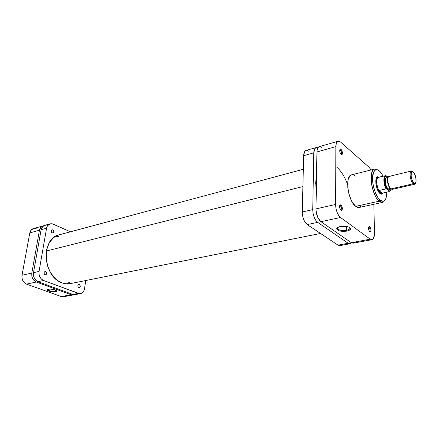 <?xml version="1.0" encoding="UTF-8"?>
<svg xmlns="http://www.w3.org/2000/svg" width="438" height="438" viewBox="0 0 438 438"><rect width="100%" height="100%" fill="white"/><g stroke="black" fill="none" stroke-linecap="round" stroke-linejoin="round"><path stroke-width="0.66" d="M47.813 289.348C48.651 290.816 51.202 291.473 55.473 291.314L55.757 291.883C52.845 292.546 46.16 290.805 47.304 289.666L49.817 289.069L53.535 289.469L56.376 290.498L56.891 291.067L56.299 291.741L53.409 291.998L48.963 291.16L47.233 290.033L48.339 289.206C51.175 288.899 53.803 289.294 56.217 290.399C57.258 291.078 57.104 291.577 55.757 291.883L55.473 291.314C52.062 291.549 49.516 291.029 47.824 289.737L47.813 289.348M55.67 290.126L55.473 291.314L55.67 290.126M34.284 228.45L31.388 229.747L29.8 232.928L22.031 275.261L21.993 278.015L22.836 280.676L24.424 282.817L26.51 284.114L61.309 296.559L64.359 296.488M36.458 228.866L35.374 228.526M73.316 294.933L63.499 296.75L61.309 296.559L71.137 294.736L36.321 282.034L26.51 284.114L61.309 296.559L71.137 294.736L74.153 294.686L71.137 294.736L36.321 282.034L33.348 279.712L32.1 277.232L31.815 273.055L39.447 230.207L41.024 226.994L43.778 225.696L33.299 228.609C31.454 229.216 30.288 230.656 29.8 232.928L22.031 275.261L31.815 273.055L39.447 230.207L29.8 232.928L39.447 230.207C39.924 227.908 41.084 226.457 42.929 225.849M31.815 273.055L22.031 275.261C21.632 279.51 23.126 282.461 26.51 284.114L36.321 282.034C32.927 280.347 31.426 277.358 31.815 273.055M56.502 290.586L55.473 291.314L56.502 290.586M46.384 251.007L302.899 186.566L46.384 251.007M315.694 183.352L316.411 183.172L315.694 183.352M69.697 282.077L66.817 283.868M55.664 236.235L59.037 236.564M337.939 227.65L337.654 227.486L337.939 227.65M369.125 227.393L368.544 227.508L369.125 227.393C370.236 229.036 370.395 230.393 369.59 231.456L369.557 231.461C370.395 230.443 370.252 229.085 369.125 227.393L369.705 226.687L369.125 227.393M369.787 231.806C368.358 229.736 368.144 227.979 369.135 226.534L369.705 226.687L369.015 226.588L368.676 227.032L368.593 229.353L369.075 230.853L370.033 231.943L370.816 231.45L371.002 230.185L370.608 228.105L369.705 226.687C371.167 228.888 371.353 230.651 370.263 231.97L369.721 231.757M340.49 150.108L339.926 149.916L340.49 150.108L339.713 150.327L340.49 150.108C341.635 151.794 341.821 153.147 341.043 154.171L341.01 154.176C341.826 153.196 341.656 151.844 340.49 150.108L341.082 149.369L340.49 150.108M341.076 154.395C339.609 152.276 339.351 150.524 340.304 149.134L341.082 149.369L340.556 149.101L339.937 149.489L339.8 151.74L340.545 153.749L341.344 154.581L342.22 154.264L342.428 152.555L341.843 150.453L341.082 149.369C342.593 151.619 342.812 153.382 341.755 154.652L341.076 154.395M340.381 205.761L339.614 205.931L340.381 205.761C341.607 207.502 341.766 208.926 340.873 210.043L340.835 210.054C341.771 208.986 341.624 207.557 340.381 205.761L340.994 205.011L340.381 205.761M340.983 210.388C339.417 208.203 339.182 206.347 340.288 204.831L340.994 205.011L340.2 204.864L339.806 205.307L339.669 207.738L340.189 209.342L341.262 210.541L341.99 210.349L342.406 208.756L341.996 206.55L340.994 205.011C342.604 207.338 342.795 209.194 341.58 210.585L340.983 210.388M346.562 230.3C349.398 229.638 350.411 228.685 349.595 227.453C350.411 228.685 349.398 229.638 346.562 230.3L346.557 226.424L346.562 230.3C342.845 230.853 339.965 230.481 337.933 229.178L337.698 227.453L337.391 228.039C338.158 230.131 341.213 230.881 346.562 230.3L346.88 231.127L346.562 230.3M340.353 226.501L347.805 226.709C351.736 228.318 351.424 229.797 346.88 231.127L342.949 231.412L339.253 230.837L337.014 229.583L336.734 228.565L337.501 227.585L340.353 226.501L342.965 226.2L346.956 226.501L349.059 227.158L350.575 228.576L349.743 230.065L346.88 231.127C340.956 231.768 337.572 230.935 336.718 228.625C336.964 227.689 338.18 226.977 340.353 226.501M382.084 193.399L382.686 193.092L382.095 193.393L380.414 192.802L382.084 193.399L380.414 192.802C376.746 190.054 375.087 177.614 378.322 177.28L376.57 177.708L377.244 177.543L376.308 178.244L377.709 176.749L379.319 177.209L377.436 176.848L376.373 178.091L375.831 180.467L375.892 183.621L377.08 188.723L378.416 191.592L379.96 193.508C375.99 190.541 374.205 177.089 377.709 176.749M379.472 171.05C380.523 171.877 381.739 173.623 383.13 176.29L381.542 173.503L379.472 171.05L378.087 170.075L376.127 169.714L374.977 170.229L373.598 172.107L372.514 177.729L373.165 185.263L375.41 192.851L377.983 197.691L380.102 200.084L379.188 201.195L382.593 202.367L379.188 201.195L355.722 206.347L359.259 207.453L382.593 202.367L383.277 201.677C383.047 201.108 384.433 202.186 380.102 200.084C377.939 198.814 372.908 190.147 372.503 179.137C372.546 168.559 377.332 168.635 379.472 171.05M352.519 174.746L351.161 174.986L349.962 175.852L348.237 179.323L347.788 181.797L347.799 187.771L349.026 194.286L351.271 200.297L352.667 202.81L355.722 206.347L379.188 201.195L380.102 200.089L382.177 201.184L384.022 200.927L385.484 199.345L386.19 197.626L386.847 192.151C386.798 202.137 382.232 202.34 380.102 200.084C374.452 195.66 370.438 177.97 373.702 171.882C377.31 167.896 375.508 169.818 374.786 169.019C371.495 170.081 370.526 175.687 371.884 185.849C374.326 194.707 376.757 199.827 379.188 201.195C371.544 195.649 368.062 169.698 374.786 169.019L351.615 174.828C344.602 175.605 347.843 201.015 355.722 206.347L357.255 207.251L358.717 207.519M336.877 167.278C341.153 170.957 344.739 176.738 347.641 184.622M372.01 239.69L353.121 243.183L351.325 242.69L370.274 239.17L340.545 217.516L320.939 221.672L351.325 242.69L370.274 239.17L372.021 239.685C373.619 239.203 374.419 237.139 374.43 233.503L373.904 204.261L374.38 235.157L373.291 238.803L371.922 239.701L370.274 239.17L340.545 217.516L338.645 215.414L337.03 212.189L335.951 208.335L335.59 204.458L335.869 146.61L336.253 143.598L337.309 141.704L338.864 141.2L340.687 142.153L369.163 167.349L371.09 169.949L369.163 167.349L340.687 142.153L338.092 141.25C336.68 141.764 335.941 143.549 335.869 146.61L335.59 204.458L315.99 208.888L316.324 212.693L318.141 218.157L320.939 221.672L351.325 242.69L353.023 243.2L354.441 242.302M355.503 176.125L353.986 175.129M360.047 207.158L361.202 206.183M379.96 193.508L381.465 194.182L383.026 193.016L381.783 194.144L379.96 193.508M381.011 193.64L379.866 193.426L381.783 194.144M321.935 147.496L320.074 146.582L318.464 147.097L317.046 150.354L315.99 208.888L316.926 151.953L335.869 146.61L316.926 151.953C317.03 148.936 317.818 147.168 319.275 146.642L338.087 141.255M320.939 221.672L340.545 217.516C337.528 214.74 335.875 210.388 335.59 204.458L315.99 208.888C316.214 214.713 317.868 218.978 320.939 221.672M392.262 189.38L390.674 188.751M411.348 171.039L412.656 171.576L411.227 171.077C408.955 171.636 410.472 181.54 413.182 183.801C410.39 181.469 408.933 171.253 411.348 171.039L389.163 176.377C386.628 176.629 387.997 186.654 390.882 188.898L413.182 183.801L413.817 183.035C411.381 180.993 410.017 172.09 412.054 171.581L413.352 172.041L414.332 173.388L415.81 177.642L415.99 181.83L415.525 183.1L414.304 183.391L412.372 180.774L411.145 176.224L411.353 172.446L411.994 171.608L413.352 172.041C415.925 174.275 417.157 183.642 414.852 183.522L413.817 183.035L413.182 183.801L414.332 184.338L415.394 183.254L414.457 184.321L413.182 183.801L390.882 188.898L392.213 189.391L414.457 184.321M388.243 177.286L386.497 177.702C384.197 177.938 385.418 186.927 388.024 188.948L390.236 188.439L388.024 188.948L389.229 189.386L390.986 188.986M385.544 175.704L378.312 177.286C375.087 177.642 376.751 190.059 380.414 192.802L379.456 193.021L380.567 192.616L378.952 190.508C376.319 185.997 376.056 177.729 378.503 177.406L378.514 177.406C376.056 177.708 376.313 185.991 378.952 190.508L386.037 188.882C383.414 184.327 383.119 175.994 385.544 175.704C386.108 175.616 386.064 175.868 385.402 176.465C383.83 177.713 384.465 185.641 387.017 189.243L389.311 191.554L382.297 193.174M389.289 191.598L382.128 193.213L378.952 190.508L380.567 192.616L382.128 193.213L378.952 190.508L386.037 188.882L387.028 189.254L385.626 186.374L384.569 181.677L384.794 177.719L385.38 176.525L386.688 176.06L385.796 175.665M383.858 179.673L384.515 179.514L383.858 179.673M385.703 175.676L388.084 177.324L386.688 176.06C383.677 174.954 383.912 184.88 387.028 189.254L389.223 191.182L389.185 191.614M390.236 188.439C387.991 186.687 386.54 179.137 388.139 177.543C386.54 179.137 387.991 186.687 390.236 188.439L390.882 188.898C387.964 186.626 386.628 176.487 389.212 176.366L390.543 176.897M391.014 189.008L390.373 190.525L389.081 191.045M387.74 178.167L386.749 177.68M386.508 177.702L385.621 178.605L385.276 180.199L385.774 184.617L386.54 186.752L388.024 188.948L389.015 189.408L389.831 188.975M385.511 175.715C383.119 176.076 383.431 184.354 386.037 188.882L387.017 189.243M316.263 192.151L315.705 182.591L316.263 192.151M341.224 244.754L339.768 245.647L338.037 245.154L307.224 224.584L304.399 221.13L303.03 217.642L302.275 211.981L303.654 155.693L313.789 152.835L314.708 148.778L316.105 147.557L317.9 147.765L316.159 147.54C314.692 148.06 313.904 149.829 313.789 152.835L312.743 209.616L313.789 152.835L303.654 155.693L304.613 151.657L306.096 150.42M349.989 243.763L348.183 243.271L338.037 245.154L307.224 224.584L317.698 222.362L348.183 243.271L338.037 245.154L339.872 245.63L349.984 243.763L351.413 242.751L349.891 243.78L348.183 243.271L317.698 222.362L315.76 220.325L314.134 217.177L313.071 213.41L312.743 209.616L302.275 211.981L303.654 155.693C303.791 152.709 304.602 150.957 306.091 150.426L316.154 147.54M316.559 174.209L315.705 182.591L316.559 174.209M306.907 150.354L308.795 151.241M307.224 224.584L317.698 222.362C314.615 219.679 312.962 215.43 312.743 209.616L302.275 211.981C302.466 217.741 304.114 221.94 307.224 224.584M52.73 229.862L51.432 230.224L52.976 229.999L53.677 231.007L53.743 231.948L53.19 232.868L52.21 232.917C50.923 231.773 50.857 230.733 52.012 229.797L52.73 229.862C54.016 231.012 54.082 232.052 52.921 232.983L51.739 232.589L51.164 231.138L51.75 229.912L52.73 229.862M45.623 271.571L44.43 271.839L45.623 271.571L46.105 271.889L46.669 273.673L46.089 274.664L45.076 274.779C43.712 273.586 43.68 272.496 44.988 271.522L45.623 271.571C46.986 272.77 47.014 273.854 45.705 274.829L44.594 274.467L44.003 272.994L44.402 271.867L45.623 271.571M79.273 284.443L78.26 284.645L79.716 284.738L80.247 286.447L79.727 287.405L78.807 287.536C77.531 286.37 77.51 285.324 78.736 284.393L79.273 284.443C80.543 285.609 80.565 286.66 79.333 287.585L78.172 287.021L77.805 285.839L78.161 284.744L79.273 284.443M62.07 282.833C42.727 276.893 40.679 238.179 59.185 234.773L56.688 235.699L53.447 237.779L49.472 242.466L46.888 248.664L46.078 253.378L46.05 258.332L47.463 265.767L50.512 272.584L54.892 278.163L58.347 280.939L62.07 282.833C64.972 283.906 67.824 284.163 70.627 283.61L65.903 283.786L62.07 282.833M45.563 225.214L42.678 226.523L41.101 229.742L33.496 272.671L33.463 275.469L34.317 278.168L35.911 280.353L38.007 281.678L72.828 294.418L74.887 294.643L76.776 293.827M50.041 223.813L44.583 225.378C42.738 225.981 41.577 227.437 41.101 229.742L46.581 228.193L39.053 271.418L33.496 272.671L41.101 229.742L46.581 228.193C47.052 225.877 48.207 224.415 50.052 223.807L53.206 224.092L70.43 231.806L52.122 223.741L49.981 223.829L47.441 225.866L46.581 228.193L39.053 271.418L39.026 274.237L39.885 276.958L41.484 279.154L43.581 280.495L79.437 293.63L81.446 293.329L83.778 291.062L84.539 288.68L85.733 280.534L84.539 288.68C84.036 291.423 82.722 293.06 80.592 293.591L78.407 293.383L72.828 294.418L38.007 281.678L43.581 280.495L78.407 293.383L72.828 294.418L75.013 294.621L80.581 293.591M39.053 271.418L33.496 272.671C33.107 276.986 34.613 279.986 38.007 281.678L43.581 280.495C40.187 278.787 38.675 275.759 39.053 271.418M47.731 289.381L47.304 289.666M47.895 289.321L47.824 289.737M303.326 169.282L58.073 235.124M320.517 233.454L69.478 283.797M368.588 227.295L369.135 226.534M339.768 149.96L340.304 149.134M339.674 205.657L340.288 204.831M380.337 193.793L382.095 193.393M340.89 154.214L341.755 154.652M337.939 227.317L337.933 229.178M337.391 228.039L336.718 228.625M340.835 210.054L341.58 210.585M369.557 231.461L370.263 231.97M414.332 184.338L414.852 183.522M382.215 193.196L389.267 191.603L389.147 191.099M411.227 171.077L412.054 171.581"/></g></svg>
